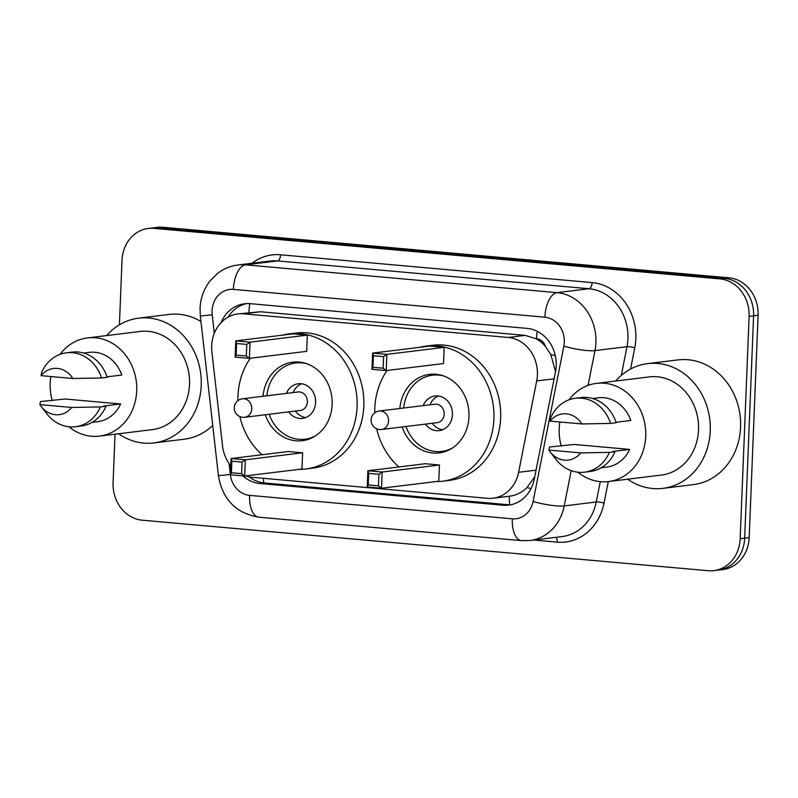 <?xml version="1.0" encoding="UTF-8"?>
<svg xmlns="http://www.w3.org/2000/svg" width="798" height="798" viewBox="0 0 798 798"><rect width="100%" height="100%" fill="white"/><g stroke="black" fill="none" stroke-linecap="round" stroke-linejoin="round"><path stroke-width="1.2" d="M245.235 475.947A34.913 30.504 -97 0 0 251.45 477.244L487.388 498.311A34.913 30.504 -97 0 0 493.024 498.211A34.913 30.504 -97 0 0 518.61 472.286L536.695 380.925A34.913 30.504 -97 0 0 537.403 374.93A34.913 30.504 -97 0 0 508.256 337.464L243.599 313.833A34.913 30.504 -97 0 0 237.964 313.923A34.913 30.504 -97 0 0 211.889 351.918L222.522 445.843A34.913 30.504 -97 0 0 230.772 465.773M555.538 371.639L550.81 354.551L545.613 346.641A11.641 10.165 -97 0 0 536.515 338.741A34.913 16.688 -84.9 0 1 537.204 331.3M536.515 338.741L535.977 338.691A34.913 30.504 83 0 1 545.613 346.641M509.732 504.775A34.913 16.688 -84.9 0 1 509.314 496.216C515.857 495.488 521.752 492.625 526.989 487.628L534.74 476.765M535.977 338.691L525.144 335.389L260.487 311.759L237.964 313.923M242.821 475.857A34.913 30.504 -97 0 0 259.879 483.508L503.019 505.224A34.913 30.504 -97 0 0 508.665 505.134A34.913 30.504 -97 0 0 534.251 479.199L555.498 371.848A34.913 30.504 -97 0 0 556.206 365.853A34.913 30.504 -97 0 0 527.059 328.387L250.163 303.669A34.913 30.504 -97 0 0 244.527 303.759A34.913 30.504 -97 0 0 221.076 322.611M119.421 324.816L122.004 260.377A34.913 30.504 83 0 1 148.298 228.457A34.913 30.504 83 0 1 153.944 228.368L719.966 278.901A34.913 30.504 83 0 1 749.113 316.377L740.185 538.72A34.913 30.504 83 0 1 713.891 570.64A34.913 30.504 83 0 1 708.245 570.73L142.224 520.196A34.913 30.504 83 0 1 113.077 482.73L115.022 434.202M148.298 228.457L157.286 227.36A34.913 30.504 83 0 1 162.932 227.27L728.953 277.804A34.913 30.504 83 0 1 758.1 315.27L749.172 537.623L744.674 538.171A34.913 30.504 83 0 1 718.38 570.091A34.913 30.504 83 0 0 744.674 538.171L753.601 315.818L744.674 538.171L740.185 538.72M728.953 277.804L724.464 278.352A34.913 30.504 83 0 1 753.601 315.818A34.913 30.504 83 0 0 724.464 278.352L158.433 227.819L724.464 278.352L719.966 278.901M152.787 227.909A34.913 30.504 83 0 1 158.433 227.819A34.913 30.504 83 0 0 152.787 227.909M228.088 317.155A34.913 30.504 83 0 1 246.782 303.579M510.9 504.755A34.913 30.504 83 0 1 507.518 504.665L264.367 482.96A34.913 30.504 83 0 1 249.315 476.965M749.172 537.623A34.913 30.504 83 0 1 722.878 569.543L713.891 570.64M615.637 381.025A62.833 54.902 83 0 1 647.627 363.619A62.833 54.902 83 0 1 710.24 430.9A62.833 54.902 83 0 1 662.909 488.366A62.833 54.902 83 0 1 627.667 479.199M647.627 363.619L677.961 359.908A62.833 54.902 83 0 1 740.574 427.179A62.833 54.902 83 0 1 693.243 484.645L662.909 488.366M561.233 446.042A49.456 43.212 83 0 1 559.199 428.596A49.456 43.212 83 0 1 559.867 421.982M569.064 399.808A49.456 43.212 83 0 1 596.455 383.379A49.456 43.212 83 0 1 645.732 436.326A49.456 43.212 83 0 1 608.485 481.553A49.456 43.212 83 0 1 577.942 472.216M596.455 383.379L649.253 376.905A49.456 43.212 83 0 1 698.539 429.853A49.456 43.212 83 0 1 661.283 475.079L608.485 481.553M548.914 450.062L580.705 452.905A23.272 20.339 83 0 1 550.241 451.967A23.272 20.339 83 0 1 548.914 450.062L549.423 447.01L574.121 444.456L629.652 449.414A34.913 30.504 83 0 1 606.709 467.109L601.103 467.798M629.652 449.414L612.794 451.478L615.019 451.678A37.237 32.538 83 0 1 590.141 471.488L584.525 472.177A37.237 32.538 83 0 1 555.747 459.159L550.241 451.967M615.019 451.678L609.403 452.366A37.237 32.538 83 0 1 584.525 472.177M609.403 452.366L580.705 452.905M616.036 422.272L630.809 420.466A34.913 30.504 83 0 0 598.221 397.813L592.605 398.501M550.081 421.115A23.272 20.339 83 0 1 581.872 423.947L550.081 421.115L550.69 417.843A37.237 32.538 83 0 1 575.468 398.252A37.237 32.538 83 0 1 610.57 423.419L616.186 422.731A37.237 32.538 83 0 0 581.084 397.564L575.468 398.252M581.872 423.947L610.57 423.419M374.741 412.875A68.069 59.481 83 0 1 374.791 408.327A68.069 59.481 83 0 1 387.09 370.471M419.239 347.379A68.069 59.481 83 0 1 426.062 346.073A68.069 59.481 83 0 1 493.902 418.96A68.069 59.481 83 0 1 442.621 481.214A68.069 59.481 83 0 1 435.688 481.593M426.062 346.073L432.805 345.255A68.069 59.481 83 0 1 500.645 418.132A68.069 59.481 83 0 1 449.364 480.386L442.621 481.214M399.858 408.496A39.561 34.573 83 0 1 429.533 374.372A39.561 34.573 83 0 1 468.955 416.736A39.561 34.573 83 0 1 439.159 452.915A39.561 34.573 83 0 1 402.122 426.97M383.609 356.636L373.434 355.728L372.965 367.309L383.15 368.217L383.609 356.636L386.86 354.362L386.212 370.581L443.508 363.559L444.157 347.349L429.903 346.073L372.606 353.095L386.86 354.362L444.157 347.349M398.92 466.95A68.069 59.481 83 0 1 376.686 428.785M378.89 474.301L368.706 473.384L368.237 484.965L378.422 485.882L378.89 474.301L382.142 472.027L381.484 488.236L438.78 481.214L439.439 465.005L425.184 463.728L367.888 470.75L382.142 472.027L439.439 465.005M383.15 368.217L386.212 370.581L371.958 369.304L372.606 353.095L373.434 355.728M378.422 485.882L381.484 488.236L367.23 486.97L367.888 470.75L368.706 473.384M368.237 484.965L367.23 486.97M372.965 367.309L371.958 369.304M403.708 408.017A38.404 33.556 83 0 1 432.486 375.19A38.404 33.556 83 0 1 443.479 375.908M425.484 424.107A17.456 15.252 -97 0 0 439.279 430.621A17.456 15.252 -97 0 0 452.426 414.661A17.456 15.252 -97 0 0 435.03 395.978A17.456 15.252 -97 0 0 423.219 405.633M452.316 448.057A38.404 33.556 83 0 1 441.823 451.419A38.404 33.556 83 0 1 405.973 426.501M380.048 429.514A9.307 8.13 -97 0 0 381.554 429.494L437.164 422.681A9.307 8.13 -97 0 0 444.177 414.162A9.307 8.13 -97 0 0 434.9 404.197L379.289 411.01A9.307 9.307 0 0 0 379.589 429.524A9.307 9.307 0 0 0 381.554 429.494A9.307 8.13 -97 0 0 388.566 420.985A9.307 8.13 -97 0 0 380.796 410.99A9.307 8.13 -97 0 0 379.289 411.01M438.451 395.998A17.456 15.252 -97 0 0 429.952 404.805M432.217 423.279A17.456 15.252 -97 0 0 442.591 429.773M106.613 335.579A62.833 54.902 83 0 1 138.603 318.173A62.833 54.902 83 0 1 201.226 385.454A62.833 54.902 83 0 1 153.894 442.92A62.833 54.902 83 0 1 118.643 433.753M138.603 318.173L168.937 314.452A62.833 54.902 83 0 1 200.956 321.524M52.219 400.596A49.456 43.212 83 0 1 50.184 383.15A49.456 43.212 83 0 1 50.843 376.536M60.05 354.362A49.456 43.212 83 0 1 87.431 337.923A49.456 43.212 83 0 1 136.717 390.88A49.456 43.212 83 0 1 99.461 436.107A49.456 43.212 83 0 1 68.917 426.77M87.431 337.923L140.239 331.459A49.456 43.212 83 0 1 189.515 384.407A49.456 43.212 83 0 1 152.268 429.633L99.461 436.107M39.9 404.616L71.69 407.459A23.272 20.339 83 0 1 41.217 406.521A23.272 20.339 83 0 1 39.9 404.616L40.409 401.564L65.107 399.01L120.628 403.968A34.913 30.504 83 0 1 97.695 421.663L92.079 422.351M120.628 403.968L103.78 406.032L106.004 406.232A37.237 32.538 83 0 1 81.127 426.042L75.511 426.731A37.237 32.538 83 0 1 46.733 413.713L41.217 406.521M106.004 406.232L100.388 406.92A37.237 32.538 83 0 1 75.511 426.731M100.388 406.92L71.69 407.459M107.022 376.826L121.795 375.02A34.913 30.504 83 0 0 89.206 352.367L83.591 353.055M212.727 425.454A62.833 54.902 83 0 1 184.228 439.199L153.894 442.92M41.067 375.668A23.272 20.339 83 0 1 72.847 378.501L41.067 375.668L41.666 372.397A37.237 32.538 83 0 1 66.453 352.806A37.237 32.538 83 0 1 101.555 377.973L107.171 377.284A37.237 32.538 83 0 0 72.069 352.118L66.453 352.806M72.847 378.501L101.555 377.973M237.914 400.656A68.069 59.481 83 0 1 237.964 396.107A68.069 59.481 83 0 1 250.273 358.252M282.412 335.16A68.069 59.481 83 0 1 289.245 333.863A68.069 59.481 83 0 1 357.075 406.741A68.069 59.481 83 0 1 305.804 468.995A68.069 59.481 83 0 1 298.861 469.384M289.245 333.863L295.978 333.035A68.069 59.481 83 0 1 363.818 405.923A68.069 59.481 83 0 1 312.547 468.167L305.804 468.995M263.041 396.277A39.561 34.573 83 0 1 292.706 362.162A39.561 34.573 83 0 1 332.138 404.516A39.561 34.573 83 0 1 302.332 440.696A39.561 34.573 83 0 1 265.305 414.751M246.791 344.427L236.607 343.509L236.138 355.09L246.323 356.008L246.791 344.427L250.043 342.152L249.385 358.362L306.681 351.339L307.34 335.13L293.085 333.853L235.789 340.876L250.043 342.152L307.34 335.13M262.093 454.73A68.069 59.481 83 0 1 239.869 416.566M242.063 462.082L231.879 461.174L231.42 472.755L241.595 473.663L242.063 462.082L245.315 459.808L244.667 476.017L301.963 469.005L302.612 452.785L288.357 451.518L231.061 458.541L245.315 459.808L302.612 452.785M246.323 356.008L249.385 358.362L235.141 357.095L235.789 340.876L236.607 343.509M241.595 473.663L244.667 476.017L230.413 474.75L231.061 458.541L231.879 461.174M231.42 472.755L230.413 474.75M236.138 355.09L235.141 357.095M266.891 395.808A38.404 33.556 83 0 1 295.659 362.97A38.404 33.556 83 0 1 306.651 363.689M288.657 411.898A17.456 15.252 -97 0 0 302.452 418.411A17.456 15.252 -97 0 0 315.599 402.451A17.456 15.252 -97 0 0 298.203 383.758A17.456 15.252 -97 0 0 286.392 393.414M315.499 435.848A38.404 33.556 83 0 1 305.006 439.199A38.404 33.556 83 0 1 269.155 414.282M243.22 417.304A9.307 8.13 -97 0 0 244.727 417.274L300.337 410.461A9.307 8.13 -97 0 0 307.35 401.953A9.307 8.13 -97 0 0 298.073 391.978L242.462 398.801A9.307 9.307 0 0 0 242.772 417.314A9.307 9.307 0 0 0 244.727 417.274A9.307 8.13 -97 0 0 251.739 408.766A9.307 8.13 -97 0 0 243.969 398.771A9.307 8.13 -97 0 0 242.462 398.801M301.634 383.778A17.456 15.252 -97 0 0 293.135 392.586M295.4 411.07A17.456 15.252 -97 0 0 305.774 417.563M554.131 378.781L536.695 380.925M526.989 487.628A34.913 5.975 11.2 0 0 531.059 488.566M263.729 482.9A34.913 16.688 -84.9 0 1 263.37 478.301M550.81 354.551A34.913 5.975 11.2 0 0 555.298 355.649M248.876 312.587A34.913 16.688 -84.9 0 1 249.854 303.639M525.144 335.389L508.256 337.464M536.047 470.152L518.61 472.286M260.487 311.759L243.599 313.833M229.066 463.508L230.313 474.451A23.272 20.339 -97 0 0 249.594 495.378L512.286 518.83A23.272 20.339 -97 0 0 533.104 501.483L563.847 346.162A23.272 20.339 -97 0 0 564.316 342.172A23.272 20.339 -97 0 0 544.884 317.195L233.365 289.385A23.272 20.339 -97 0 0 212.078 310.721A23.272 20.339 -97 0 0 212.218 314.771L214.313 333.265M233.365 289.385A23.272 11.122 95.1 0 1 245.535 264.846L557.044 292.657A46.543 40.668 83 0 1 595.907 342.611A46.543 40.668 83 0 1 594.969 350.601L626.989 346.681A46.543 40.668 -97 0 0 627.926 338.691A46.543 40.668 -97 0 0 589.064 288.736L277.544 260.916A46.543 40.668 -97 0 0 270.023 261.036L238.004 264.966A46.543 40.668 83 0 1 245.535 264.846L277.544 260.916A5.815 2.783 -84.9 0 0 280.587 254.781L592.106 282.602A5.815 2.783 -84.9 0 1 589.064 288.736L557.044 292.657A23.272 11.122 95.1 0 0 544.884 317.195M238.004 264.966C230.413 265.934 223.57 268.786 217.475 273.505L209.914 281.076C203.809 289.066 200.517 298.173 200.059 308.417L200.328 316.018L212.218 314.771M592.106 282.602A52.369 45.755 83 0 1 635.826 338.801A52.369 45.755 83 0 1 634.769 347.788L630.56 369.055M608.285 481.573L604.026 503.099A52.369 45.755 83 0 1 557.184 542.141L533.762 540.047M252.028 263.25A52.369 45.755 83 0 1 280.587 254.781M749.113 316.377L758.1 315.27M153.944 228.368L162.932 227.27M571.208 470.66L564.226 505.922L596.246 501.992L600.276 481.663M533.104 501.483A23.272 3.98 11.2 0 0 564.226 505.922A46.543 40.668 83 0 1 530.111 540.495L562.131 536.565A46.543 40.668 -97 0 0 596.246 501.992A5.815 0.998 -168.8 0 1 604.026 503.099M563.847 346.162A23.272 3.98 11.2 0 0 594.969 350.601L588.086 385.384M621.303 375.399L626.989 346.681A5.815 0.998 -168.8 0 1 634.769 347.788M556.006 537.323A5.815 2.783 -84.9 0 1 557.184 542.141M200.328 316.018L218.423 475.688L230.313 474.451M249.594 495.378A23.272 11.122 95.1 0 0 258.761 517.184L521.453 540.635L530.111 540.495M512.286 518.83A23.272 11.122 95.1 0 0 521.453 540.635M507.518 504.665L503.019 505.224M264.367 482.96L259.879 483.508M509.902 496.147L493.024 498.211M218.423 475.688C222.482 499.408 235.929 513.234 258.761 517.184M432.486 375.19L437.932 374.521M441.823 451.419L447.279 450.75M295.659 362.97L301.115 362.302M305.006 439.199L310.452 438.531"/></g></svg>
